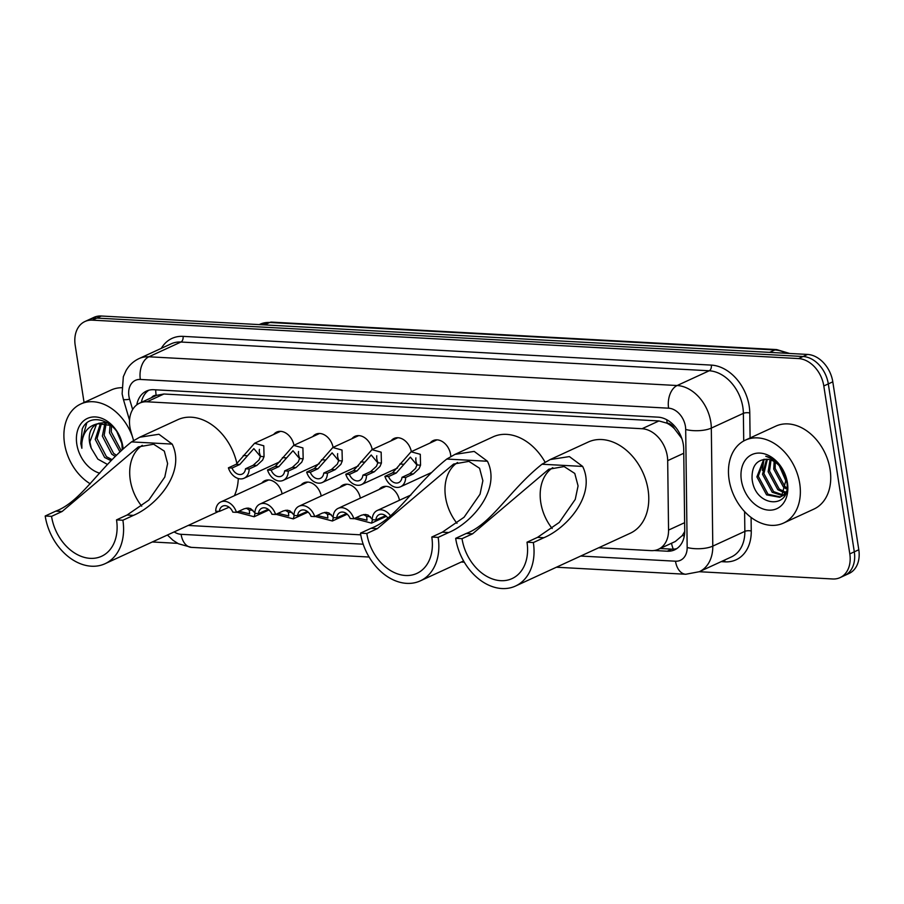 <?xml version="1.0" encoding="UTF-8"?>
<svg xmlns="http://www.w3.org/2000/svg" width="904" height="904" viewBox="0 0 904 904"><rect width="100%" height="100%" fill="white"/><g stroke="black" fill="none" stroke-linecap="round" stroke-linejoin="round"><path stroke-width="1.36" d="M430.18 442.983A14.611 10.735 65.3 0 1 433.197 440.587A14.611 10.735 65.3 0 1 450.599 454.475A14.611 10.735 65.3 0 1 450.802 456.531M598.674 547.779L651.049 550.626A27.391 20.125 -114.7 0 0 658.428 549.27A27.391 20.125 -114.7 0 0 668.553 530.083L667.683 460.656A27.391 20.125 -114.7 0 0 667.299 456.113A27.391 20.125 -114.7 0 0 642.055 428.722L147.002 401.794A27.391 20.125 -114.7 0 0 139.623 403.15A27.391 20.125 -114.7 0 0 130.91 431.457L133.589 440.553M681.853 438.553L674.508 428.835A9.13 6.712 -114.7 0 0 667.175 423.14A27.391 17.312 -86.9 0 1 666.802 419.761M667.175 423.14L666.802 423.128A27.391 20.125 65.3 0 1 674.508 428.835M139.623 403.15L156.494 395.387A27.391 20.125 65.3 0 1 156.539 395.364L156.166 395.342A9.13 6.712 -114.7 0 0 151.556 397.658M658.428 549.27L675.322 541.496L682.317 535.541L684.735 531.473M666.802 423.128L658.959 420.948L163.918 394.008L156.539 395.364M188.213 525.45L360.752 534.84M379.183 489.471A14.611 10.735 65.3 0 1 382.2 487.075A14.611 10.735 65.3 0 1 399.478 500.262M340.062 487.335A14.611 10.735 65.3 0 1 343.068 484.951A14.611 10.735 65.3 0 1 360.357 498.127M300.93 485.211A14.611 10.735 65.3 0 1 303.947 482.815A14.611 10.735 65.3 0 1 321.225 496.002M261.81 483.086A14.611 10.735 65.3 0 1 264.815 480.691A14.611 10.735 65.3 0 1 282.104 493.878M391.059 440.858A14.611 10.735 65.3 0 1 394.065 438.463A14.611 10.735 65.3 0 1 411.354 451.65M351.927 438.722A14.611 10.735 65.3 0 1 354.944 436.338A14.611 10.735 65.3 0 1 372.222 449.514M312.807 436.598A14.611 10.735 65.3 0 1 315.824 434.202A14.611 10.735 65.3 0 1 333.101 447.39M273.686 434.462A14.611 10.735 65.3 0 1 276.692 432.078A14.611 10.735 65.3 0 1 293.981 445.265M654.191 550.502L667.22 551.214A27.391 20.125 -114.7 0 0 674.61 549.858A27.391 20.125 -114.7 0 0 684.735 530.671L683.706 449.085A27.391 20.125 -114.7 0 0 683.322 444.553A27.391 20.125 -114.7 0 0 658.078 417.162L153.827 389.726A27.391 20.125 -114.7 0 0 146.448 391.082A27.391 20.125 -114.7 0 0 136.764 404.879M84.061 402.483L75.19 345.238A27.391 20.125 65.3 0 1 84.931 321.519A27.391 20.125 65.3 0 1 92.321 320.152L798.56 358.572A27.391 20.125 65.3 0 1 823.804 385.963L849.805 553.892A27.391 20.125 65.3 0 1 840.065 577.622A27.391 20.125 65.3 0 1 832.674 578.978L699.267 571.723M177.636 543.349L152.324 541.971M84.931 321.519L93.926 317.372A27.391 20.125 65.3 0 1 101.316 316.016L807.554 354.436A27.391 20.125 65.3 0 1 832.799 381.827L858.8 549.756L854.303 551.824A27.391 20.125 65.3 0 1 844.562 575.554A27.391 20.125 65.3 0 0 854.303 551.824L828.301 383.895L854.303 551.824L849.805 553.892M807.554 354.436L803.057 356.504A27.391 20.125 65.3 0 1 828.301 383.895A27.391 20.125 65.3 0 0 803.057 356.504L96.818 318.084L803.057 356.504L798.56 358.572M89.428 319.44A27.391 20.125 65.3 0 1 96.818 318.084A27.391 20.125 65.3 0 0 89.428 319.44M141.352 402.359A27.391 20.125 65.3 0 1 148.776 390.245M676.768 548.626A27.391 20.125 65.3 0 1 671.717 549.146L660.089 548.513M858.8 549.756A27.391 20.125 65.3 0 1 849.059 573.475L840.065 577.622M729.099 479.696A45.641 33.55 65.3 0 1 745.325 440.158A45.641 33.55 65.3 0 1 799.724 483.538A45.641 33.55 65.3 0 1 783.497 523.088A45.641 33.55 65.3 0 1 729.099 479.696M745.325 440.158L775.7 426.179A45.641 33.55 65.3 0 1 830.098 469.56A45.641 33.55 65.3 0 1 813.86 509.11L783.497 523.088M787.44 482.872A29.764 21.877 65.3 0 1 768.829 510.138A29.764 21.877 65.3 0 1 741.382 480.363A29.764 21.877 65.3 0 1 759.993 453.096A29.764 21.877 65.3 0 1 787.44 482.872M786.005 479.9A20.634 15.165 65.3 0 0 766.976 459.255C756.716 459.627 751.744 466.046 752.06 478.51C754.433 508.116 792.469 509.912 786.683 481.312L780.502 466.532C776.265 460.95 771.349 457.526 765.756 456.26C776.796 460.283 783.553 468.159 786.005 479.9L781.61 496.16L779.734 497.29L783.011 495.505L786.277 491.46M764.332 459.266L758.286 476.216L767.982 494.205L780.423 496.94M763.744 459.345L756.885 476.871L766.581 494.861L779.734 497.29M767.36 459.288L763.914 473.628L773.609 491.618L782.932 494.951M783.745 494.895L785.135 494.635M766.524 459.221L762.513 474.284L772.208 492.273L782.344 495.539M783.135 495.415L785.034 494.838M771.01 460.079L769.541 471.041L779.237 489.03L784.954 491.934M770.05 459.774L768.129 471.696L777.824 489.685L784.502 492.804M775.27 462.272L775.157 468.453L784.853 486.442L786.277 487.425M774.118 461.548L773.756 469.108L783.452 487.086L786.039 488.748M781.124 468.069L785.858 479.075M779.316 465.831L786.333 482.013M763.903 459.605L762.377 470.396M552.186 528.501A41.991 30.86 65.3 0 1 540.761 502.443A41.991 30.86 65.3 0 1 552.773 467.673M533.349 542.558L526.998 542.208A41.991 30.86 65.3 0 1 512.059 578.594A41.991 30.86 65.3 0 1 462.023 538.671L455.661 538.332A50.206 36.906 65.3 0 0 515.495 586.052L630.224 533.258A50.206 36.906 65.3 0 0 648.078 489.765A50.206 36.906 65.3 0 0 588.255 442.033L550.163 459.56L569.396 456.588L582.662 466.43C596.482 494.737 567.045 528.026 543.88 537.711L533.349 542.558A50.206 36.906 65.3 0 1 515.495 586.052M526.998 542.208L537.53 537.36L559.271 522.422L575.249 499.392L578.074 485.911L574.774 473.447L564.107 466.554L548.796 469.232L472.555 533.835L462.023 538.671M472.555 533.835L466.193 533.484C491.674 524.026 509.472 490.047 541.993 464.227L550.163 459.56M466.193 533.484L455.661 538.332M456.995 523.326A41.991 30.86 65.3 0 1 445.559 497.268A41.991 30.86 65.3 0 1 457.571 462.498M431.796 537.032L442.327 532.185L464.068 517.246L480.047 494.205L482.872 480.725L479.572 468.272L468.905 461.368L453.593 464.057L377.352 528.648L370.99 528.309C396.472 518.851 414.269 484.872 446.791 459.04L454.961 454.384L474.193 451.412L487.459 461.255C501.291 489.561 471.843 522.851 448.678 532.535L438.146 537.383L431.796 537.032A41.991 30.86 65.3 0 1 416.857 573.407A41.991 30.86 65.3 0 1 366.821 533.496L360.459 533.157A50.206 36.906 65.3 0 0 420.292 580.876L463.594 560.955M377.352 528.648L366.821 533.496M454.961 454.384L493.053 436.858A50.206 36.906 65.3 0 1 545.112 462.238M438.146 537.383A50.206 36.906 65.3 0 1 420.292 580.876M370.99 528.309L360.459 533.157M141.725 506.172A41.991 30.86 65.3 0 1 130.289 480.114A41.991 30.86 65.3 0 1 142.312 445.344M116.526 519.879L127.057 515.031L148.81 500.093L164.788 477.063L167.613 463.571L164.313 451.119L153.646 444.226L138.335 446.904L62.082 511.506L55.732 511.155C81.213 501.697 99.011 467.718 131.532 441.898L139.702 437.231L158.923 434.259L172.189 444.101C186.021 472.408 156.584 505.698 133.419 515.382L122.887 520.229L116.526 519.879A41.991 30.86 65.3 0 1 101.598 556.265A41.991 30.86 65.3 0 1 51.551 516.342L45.2 516.003A50.206 36.906 65.3 0 0 105.033 563.723L218.779 511.381M62.082 511.506L51.551 516.342M139.702 437.231L177.783 419.705A50.206 36.906 65.3 0 1 236.961 463.854M122.887 520.229A50.206 36.906 65.3 0 1 105.033 563.723M55.732 511.155L45.2 516.003M238.283 478.544A50.206 36.906 65.3 0 1 234.396 495.697M90.287 483.832A45.641 33.55 65.3 0 1 64.534 443.548A45.641 33.55 65.3 0 1 80.761 403.998A45.641 33.55 65.3 0 1 132.47 436.768M80.761 403.998L111.135 390.019A45.641 33.55 65.3 0 1 121.644 387.714M101.632 422.97L96.999 438.564L106.435 456.667L111.859 459.548M100.593 423.061L95.214 439.378L104.649 457.492L110.898 460.588M106.163 423.388L104.141 435.276L113.576 453.379L116.153 455.062M104.966 423.151L102.355 436.101L111.791 454.203L115.023 456.226M111.486 425.637L111.282 431.988L121.046 450.339M110.051 424.812L109.497 432.813L119.769 451.525M117.011 432.044L121.599 442.881M106.864 422.337L98.547 423.343M97.677 423.784L96.378 424.609L89.858 441.853L91.259 448.226L97.847 459.13L107.44 464.419M91.259 448.226A20.634 15.165 65.3 0 1 89.507 442.011A20.634 15.165 65.3 0 1 96.841 424.134A20.634 15.165 65.3 0 1 97.824 423.727L111.339 425.513M122.255 449.231L121.95 444.824C119.418 422.01 89.903 410.224 82.219 429.038L80.784 443.525L81.868 448.282L81.846 443.344C82.998 432.338 88.332 425.795 97.824 423.727M99.734 473.21A29.764 21.877 65.3 0 1 76.817 444.214A29.764 21.877 65.3 0 1 95.428 416.947A29.764 21.877 65.3 0 1 122.876 446.723A29.764 21.877 65.3 0 1 123.102 448.474M86.694 423.264L80.976 443.435L81.868 448.282M402.009 477.301L409.727 473.741L415.569 468.408L416.913 464.961L410.359 457.13L396.257 473.018L388.539 476.566A9.13 6.712 -114.7 0 0 398.687 482.6A9.13 6.712 -114.7 0 0 402.009 477.301L405.659 477.493L413.365 473.945L419.106 468.6L420.552 465.164L420.281 454.305L411.071 451.774L436.971 439.852M415.908 457.876A9.13 6.712 -114.7 0 0 415.93 460.983A9.13 6.712 -114.7 0 0 417.015 464.419M405.659 477.493A13.696 10.068 -114.7 0 1 400.596 486.747A13.696 10.068 -114.7 0 1 384.901 476.363L392.607 472.815L411.071 451.774M384.901 476.363L388.539 476.566M362.888 475.165L370.606 471.617L376.448 466.283L377.793 462.837L371.228 454.994L357.125 470.882L349.419 474.43A9.13 6.712 -114.7 0 0 359.566 480.465A9.13 6.712 -114.7 0 0 362.888 475.165L366.527 475.368L374.245 471.82L379.974 466.475L381.42 463.029L381.16 452.169L371.951 449.65L397.839 437.728M376.787 455.74A9.13 6.712 -114.7 0 0 376.798 458.848A9.13 6.712 -114.7 0 0 377.883 462.283M366.527 475.368A13.696 10.068 -114.7 0 1 361.464 484.612A13.696 10.068 -114.7 0 1 345.769 474.238L353.487 470.69L371.951 449.65M345.769 474.238L349.419 474.43M323.768 473.041L331.474 469.492L337.316 464.159L338.672 460.712L332.107 452.87L318.005 468.758L310.287 472.306A9.13 6.712 -114.7 0 0 320.434 478.34A9.13 6.712 -114.7 0 0 323.768 473.041L327.406 473.233L335.124 469.684L340.853 464.351L342.3 460.904L342.028 450.045L332.819 447.514L358.718 435.604M337.667 453.616A9.13 6.712 -114.7 0 0 337.678 456.723A9.13 6.712 -114.7 0 0 338.763 460.159M327.406 473.233A13.696 10.068 -114.7 0 1 322.344 482.487A13.696 10.068 -114.7 0 1 306.648 472.103L314.355 468.554L332.819 447.514M306.648 472.103L310.287 472.306M284.636 470.905L292.354 467.357L298.196 462.023L299.54 458.577L292.986 450.746L278.873 466.622L271.166 470.182A9.13 6.712 -114.7 0 0 281.313 476.216A9.13 6.712 -114.7 0 0 284.636 470.905L288.274 471.108L295.992 467.56L301.721 462.215L303.179 458.78L302.908 447.921L293.698 445.389L319.598 433.468M298.535 451.491A9.13 6.712 -114.7 0 0 298.557 454.599A9.13 6.712 -114.7 0 0 299.642 458.034M288.274 471.108A13.696 10.068 -114.7 0 1 283.223 480.363A13.696 10.068 -114.7 0 1 267.516 469.978L275.234 466.43L293.698 445.389M267.516 469.978L271.166 470.182M245.515 468.78L253.222 465.232L259.075 459.899L260.42 456.452L253.854 448.61L239.752 464.498L232.034 468.046A9.13 6.712 -114.7 0 0 242.182 474.08A9.13 6.712 -114.7 0 0 245.515 468.78L249.154 468.984L256.872 465.424L262.601 460.091L264.047 456.644L263.787 445.785L254.566 443.265L280.466 431.344M259.414 449.356A9.13 6.712 -114.7 0 0 259.425 452.463A9.13 6.712 -114.7 0 0 260.51 455.898M249.154 468.984A13.696 10.068 -114.7 0 1 244.091 478.227A13.696 10.068 -114.7 0 1 228.396 467.854L236.113 464.306L254.566 443.265M228.396 467.854L232.034 468.046M390.415 515.732A13.696 10.068 -114.7 0 0 377.273 510.477A13.696 10.068 -114.7 0 0 372.211 519.732L375.861 519.924L385.612 515.721M387.759 517.879A9.13 6.712 -114.7 0 0 379.183 514.625A9.13 6.712 -114.7 0 0 375.861 519.924M356.289 517.608L366.99 520.195L366.696 516.444L363.6 514.545M353.848 518.726L350.198 518.534A9.13 6.712 -114.7 0 0 340.051 512.5A9.13 6.712 -114.7 0 0 336.729 517.8L333.09 517.596A13.696 10.068 -114.7 0 1 338.152 508.353A13.696 10.068 -114.7 0 1 353.848 518.726L361.555 515.178L365.385 514.444L368.109 515.088L372.222 519.212M372.482 519.743L371.521 523.145L354.21 518.568M336.729 517.8L346.492 513.596M317.157 515.483L327.869 518.071L327.564 514.319L324.468 512.421M314.716 516.602L311.078 516.41A9.13 6.712 -114.7 0 0 300.93 510.364A9.13 6.712 -114.7 0 0 297.608 515.675L293.958 515.472A13.696 10.068 -114.7 0 1 299.021 506.217A13.696 10.068 -114.7 0 1 314.716 516.602L322.434 513.054L326.254 512.319L328.977 512.963L333.101 517.088M333.361 517.619L332.401 521.009L315.089 516.433M297.608 515.675L307.36 511.461M278.036 513.348L288.738 515.947L288.444 512.195L285.348 510.297M275.596 514.478L271.957 514.274A9.13 6.712 -114.7 0 0 261.81 508.24A9.13 6.712 -114.7 0 0 258.476 513.54L254.838 513.348A13.696 10.068 -114.7 0 1 259.9 504.093A13.696 10.068 -114.7 0 1 275.596 514.478L283.314 510.929L287.133 510.195L289.856 510.828L293.981 514.952M294.229 515.483L293.269 518.885L275.957 514.308M258.476 513.54L268.239 509.336M238.905 511.223L249.617 513.811L249.323 510.059L246.227 508.161M236.475 512.342L232.825 512.15A9.13 6.712 -114.7 0 0 222.678 506.116A9.13 6.712 -114.7 0 0 219.356 511.415L215.706 511.212A13.696 10.068 -114.7 0 1 220.768 501.969A13.696 10.068 -114.7 0 1 236.475 512.342L244.182 508.794L248.001 508.059L250.724 508.703L254.849 512.828M255.109 513.359L254.148 516.76L236.837 512.184M219.356 511.415L229.107 507.212M683.763 453.254L667.683 460.656M673.277 549.157A27.391 17.312 -86.9 0 1 671.502 543.259M682.317 535.541A27.391 9.616 -0.7 0 0 684.339 535.823M679.254 434.575A27.391 9.616 -0.7 0 0 680.316 434.756M156.166 395.342A27.391 17.312 -86.9 0 1 155.691 389.827M658.959 420.948L642.055 428.722M684.633 522.681L668.553 530.083M163.918 394.008L147.002 401.794M580.707 556.05L675.491 561.203A18.261 13.413 -114.7 0 0 687.164 547.508L685.684 429.479A18.261 13.413 -114.7 0 0 685.435 426.451A18.261 13.413 -114.7 0 0 668.598 408.19L140.335 379.454A18.261 13.413 -114.7 0 0 128.91 396.178A18.261 13.413 -114.7 0 0 129.6 399.229L132.651 409.546M140.335 379.454A18.261 11.549 93.1 0 1 148.877 356.786L677.141 385.522A36.522 26.837 65.3 0 1 710.804 422.044A36.522 26.837 65.3 0 1 711.312 428.101L743.37 413.343A36.522 26.837 -114.7 0 0 742.862 407.297A36.522 26.837 -114.7 0 0 709.199 370.776L180.936 342.028A36.522 26.837 -114.7 0 0 171.082 343.848L139.024 358.594A36.522 26.837 65.3 0 1 148.877 356.786L180.936 342.028A4.565 2.881 -86.9 0 0 183.06 336.367L711.335 365.103A4.565 2.881 -86.9 0 1 709.199 370.776L677.141 385.522A18.261 11.549 93.1 0 0 668.598 408.19M139.024 358.594C133.51 361.193 129.204 365.159 126.097 370.493L123.328 376.731L122.119 393.794L123.34 399.218A18.261 2.407 -16.4 0 0 129.6 399.229M711.335 365.103A41.075 30.194 65.3 0 1 749.201 406.19A41.075 30.194 65.3 0 1 749.778 413.004L750.094 437.965M751.088 517.427L751.258 531.021A41.075 30.194 65.3 0 1 724.997 561.847L721.177 561.633M161.33 348.334A41.075 30.194 65.3 0 1 183.06 336.367M823.804 385.963L832.799 381.827M92.321 320.152L101.316 316.016M685.684 429.479A18.261 6.418 -0.7 0 0 711.312 428.101L712.793 546.118L744.851 531.371L744.602 511.585M687.164 547.508A18.261 6.418 -0.7 0 0 712.793 546.118A36.522 26.837 65.3 0 1 699.3 571.712L731.359 556.954A36.522 26.837 -114.7 0 0 744.851 531.371A4.565 1.605 179.3 0 1 751.258 531.021M743.721 440.971L743.37 413.343A4.565 1.605 179.3 0 1 749.778 413.004M174.167 531.914A18.261 13.413 -114.7 0 0 181.094 534.309L363.193 544.208M724.454 560.13A4.565 2.881 -86.9 0 1 724.997 561.847M181.094 534.309A18.261 11.549 93.1 0 0 191.354 547.361L369.114 557.033M675.491 561.203A18.261 11.549 93.1 0 0 685.752 574.255L699.3 571.712M671.717 549.146L667.22 551.214M786.197 353.272A36.522 26.837 -114.7 0 0 774.864 349.961L269.754 322.479A36.522 26.837 -114.7 0 0 259.911 324.299L271.607 322.118A9.13 5.774 93.1 0 0 269.754 322.479L264.522 324.898M769.62 352.368L774.864 349.961A9.13 5.774 -86.9 0 1 776.705 349.588L789.61 353.453M582.662 466.43L541.993 464.227M543.88 537.711L537.53 537.36M487.459 461.255L446.791 459.04M448.678 532.535L442.327 532.185M172.189 444.101L131.532 441.898M133.419 515.382L127.057 515.031M399.749 464.034L403.387 464.227M416.913 464.961L420.552 465.164M409.727 473.741L413.365 473.945M392.607 472.815L396.257 473.018M360.628 461.899L364.255 462.102M377.793 462.837L381.42 463.029M370.606 471.617L374.245 471.82M353.487 470.69L357.125 470.882M321.496 459.774L325.135 459.966M338.672 460.712L342.3 460.904M331.474 469.492L335.124 469.684M314.355 468.554L318.005 468.758M282.376 457.65L286.003 457.842M299.54 458.577L303.179 458.78M292.354 467.357L295.992 467.56M275.234 466.43L278.873 466.622M243.255 455.514L246.882 455.718M260.42 456.452L264.047 456.644M253.222 465.232L256.872 465.424M236.113 464.306L239.752 464.498M370.324 516.647L366.696 516.444M331.203 514.523L327.564 514.319M292.071 512.387L288.444 512.195M252.95 510.263L249.323 510.059M167.409 535.021L172.98 540.276L178.416 543.756L191.354 547.361M461.221 562.039L464.317 562.209M556.423 567.226L685.752 574.255M123.34 399.218L129.543 420.258M271.607 322.118L776.705 349.588M259.911 324.299L259.233 324.604M400.596 486.747L430.801 472.848M361.464 484.612L397.579 468.001M322.344 482.487L358.459 465.865M283.223 480.363L319.327 463.741M244.091 478.227L280.206 461.616M377.273 510.477L410.936 494.985M338.152 508.353L385.974 486.341M371.521 523.145L386.347 516.32M299.021 506.217L346.842 484.216M332.401 521.009L347.215 514.195M259.9 504.093L307.722 482.092M293.269 518.885L308.094 512.059M220.768 501.969L268.601 479.956M254.148 516.76L268.963 509.935"/></g></svg>
